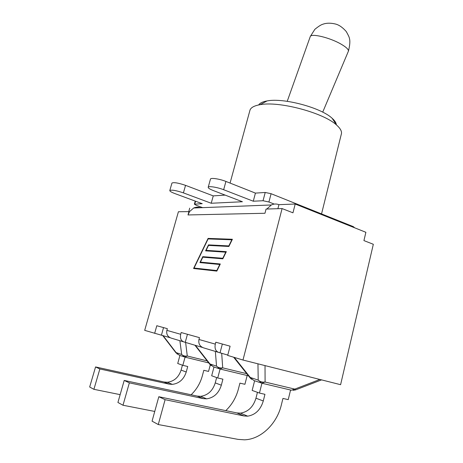 <?xml version="1.0" encoding="UTF-8"?>
<svg xmlns="http://www.w3.org/2000/svg" width="463" height="463" viewBox="0 0 463 463"><rect width="100%" height="100%" fill="white"/><g stroke="black" fill="none" stroke-linecap="round" stroke-linejoin="round"><path stroke-width="0.69" d="M202.603 207.632L196.225 205.294L194.367 204.189L202.233 203.691L174.835 193.551C171.362 192.226 169.689 191.213 169.811 190.501C171.686 189.68 176.218 190.467 183.406 192.874L211.215 203.257L242.421 201.741L213.252 190.536C209.722 189.141 208.043 188.036 208.217 187.22C208.547 185.842 217.546 187.284 223.658 189.72L253.273 201.214L263.036 200.739L268.922 202.001L274.235 204.085M354.646 227.802L353.344 226.644L271.098 193.708L265.218 192.469L255.426 193.112L225.927 181.438C219.844 178.961 210.85 177.578 210.497 179.031L210.457 179.169M225.14 195.102L213.258 195.884L185.547 185.356C178.377 182.926 173.845 182.162 171.952 183.059L171.923 183.163M213.258 195.884L211.215 203.257M255.426 193.112L253.273 201.214M277.893 208.691L278.934 204.663L295.197 204.033L365.886 232.299L363.93 240.598L373.328 244.279L340.6 384.689L242.977 360.035L227.686 355.416L230.099 346.197L215.816 342.209L215.307 344.125L198.968 339.483C198.262 343.656 199.796 346.446 203.575 347.863L218.252 352.285M290.579 390.02L288.223 399.633L282.945 398.429L281.336 404.969C276.949 423.761 260.982 439.364 244.47 439.827L238.069 439.375L158.271 424.548L152.067 421.156L158.815 396.727L236.882 412.927L244.024 415.959L247.699 416.168C255.408 414.865 260.6 409.796 263.285 400.958L255.958 398.203C253.296 406.902 248.151 411.879 240.517 413.135L236.882 412.927M261.936 383.237L259.454 393.064L264.952 394.32L263.285 400.958M244.024 415.959L165.1 399.685L158.271 424.548M257.44 392.335L255.958 398.203M165.1 399.685L158.815 396.727M254.621 380.765L252.161 390.425L259.454 393.064M321.571 379.886L295.788 389.817L294.792 389.111L291.406 390.216L262.203 383.295M260.929 382.901L253.817 380.493L250.275 377.455L250.286 378.121L251.623 379.313M319.858 379.452L294.792 389.111L265.096 382.027C262.394 382.421 260.096 381.784 258.209 380.111L261.786 383.19L265.096 382.027L265.027 365.602M247.161 375.545L244.921 384.296L239.921 383.132L238.387 389.076C236.142 397.555 231.946 404.737 225.799 410.623M220.081 369.04L217.732 377.964L222.911 379.174L221.337 385.199L215.243 382.907C212.72 390.807 207.864 395.28 200.676 396.328L197.25 396.091L124.211 380.43L117.915 402.463L122.996 405.241L154.746 411.445M197.25 396.091L203.17 398.608L206.631 398.84C213.889 397.763 218.791 393.214 221.337 385.199M203.17 398.608L129.356 382.855L122.996 405.241M216.649 377.576L215.243 382.907M129.356 382.855L124.211 380.43M213.999 366.991L211.672 375.777L217.732 377.964M246.738 373.67L222.709 367.859C220.238 368.212 218.177 367.645 216.528 366.146L219.902 368.988L222.709 367.859L221.684 353.24M219.092 368.716L213.275 366.742L209.942 363.941L210.052 364.595L211.221 365.66M210.295 364.867L208.553 371.419L203.818 370.302L202.366 375.748C200.323 383.185 196.578 389.528 191.121 394.777M185.067 357.164L182.833 365.342L187.729 366.499L186.236 372.015L181.091 370.082C178.695 377.316 174.105 381.379 167.322 382.264L164.093 382.01L95.563 366.939L89.672 386.999L93.902 389.319L120.148 394.644M164.093 382.01L169.082 384.128L172.34 384.383C179.193 383.468 183.823 379.347 186.236 372.015M169.082 384.128L99.858 368.965L93.902 389.319M182.422 365.191L181.091 370.082M99.858 368.965L95.563 366.939M179.928 355.439L177.723 363.49L182.833 365.342M207.146 360.874L187.284 356.018C185.003 356.342 183.134 355.827 181.681 354.473L184.864 357.112L187.284 356.018L185.611 342.377M184.1 356.851L179.274 355.214L176.119 352.609L177.335 354.207M202.435 347.447L183.904 341.937C181.004 340.797 179.933 338.25 180.697 334.292L181.178 332.538L199.466 337.643L198.968 339.483M227.773 355.075L218.629 352.395C215.608 351.203 214.496 348.442 215.307 344.125M170.095 337.706L144.693 330.356L178.405 211.747L189.529 211.614L193.702 207.991L271.335 204.97C273.841 203.795 276.376 203.697 278.934 204.663M249.788 110.883L250.014 110.044C251.027 107.462 254.361 105.686 260.003 104.707C278.824 100.847 323.718 112.793 336.624 125.091C340.612 128.639 342.163 131.712 341.277 134.322L321.542 213.906M336.352 124.68C336.155 122.736 334.737 120.594 332.098 118.25C320.975 107.619 283.24 97.577 267.035 100.94C262.671 101.71 259.876 103.046 258.649 104.956M187.446 334.286L185.258 342.273M222.344 344.032L220.041 352.748M266.833 209.033L271.335 204.97M154.654 333.366L156.801 325.726L167.346 328.672L166.877 330.368C166.2 334.199 167.629 336.775 171.16 338.094L183.539 341.827M194.066 268.036L216.8 270.542L219.757 264.489L199.923 262.596L202.794 256.658L222.796 258.267L225.77 252.179L205.601 250.853L208.489 244.881L228.826 245.917L231.818 239.793L208.124 238.925L194.066 268.036L217.031 270.716M200.664 262.671L200.867 262.255M203.298 257.231L203.465 256.884L223.016 258.458M202.794 256.658L203.465 256.884M206.359 250.9L206.556 250.5M209.004 245.436L209.16 245.106L229.04 246.131M208.489 244.881L209.16 245.106M220.243 264.142L200.444 262.116L220.319 263.985L216.834 271.11L193.557 268.511L208.09 238.404L232.397 239.261L228.872 246.472L208.524 245.407L206.128 250.361L226.338 251.658L222.836 258.823L202.823 257.191L200.444 262.116M226.251 251.843L206.128 250.361M232.293 239.475L208.761 238.63L208.61 238.943M208.09 238.404L208.761 238.63M194.495 268.17L194.292 268.592M242.977 360.035L282.089 208.564L292.957 212.818L295.197 204.033M189.72 208.136L188.794 211.429M200.514 207.713L200.508 207.725C198.216 206.909 195.947 206.996 193.702 207.991M282.089 208.564L266.069 209.056L264.963 213.269L187.995 214.954L189.529 211.614M161.442 335.102L163.537 327.607M187.995 214.954L188.991 211.423M310.146 36.901L310.285 36.513C311.379 33.186 329.772 37.601 340.849 44.008C346.665 47.382 349.131 49.9 348.245 51.561L322.711 112.156M268.922 202.001L271.098 193.708M265.218 192.469L263.036 200.739M353.344 226.644L353.205 227.229M194.801 204.05L195.594 201.231M185.547 185.356L183.406 192.874M225.927 181.438L223.658 189.72M257.955 363.814L258.209 380.111L250.275 377.455L234.313 357.419M248.452 375.823L220.209 369.063M215.359 351.411L216.528 366.146L209.942 363.941L195.409 345.329M179.881 340.722L181.681 354.473L176.119 352.609L163.057 335.588M185.096 357.164L208.744 362.917M180.697 334.292L166.877 330.368M348.448 51.098C349.912 45.247 350.225 40.947 349.386 38.197C349.241 37.173 348.193 34.945 346.231 31.525C342.759 27.56 339.304 25.095 335.866 24.128C330.721 22.826 326.288 22.901 322.566 24.342C320.981 24.788 318.411 26.449 314.852 29.325L310.285 36.513L287.228 101.316M195.236 201.104L194.367 204.189M171.952 183.059L169.811 190.501M210.497 179.031L208.217 187.22M247.699 416.168L240.517 413.135M293.044 390.297L295.452 389.939M233.636 357.21L250.089 377.877M206.631 398.84L200.676 396.328M194.888 345.172L209.837 364.323M172.34 384.383L167.322 382.264M162.646 335.467L176.073 352.951M267.035 100.94L260.003 104.707M332.098 118.25L336.624 125.091M230.065 183.076L250.014 110.044"/></g></svg>
